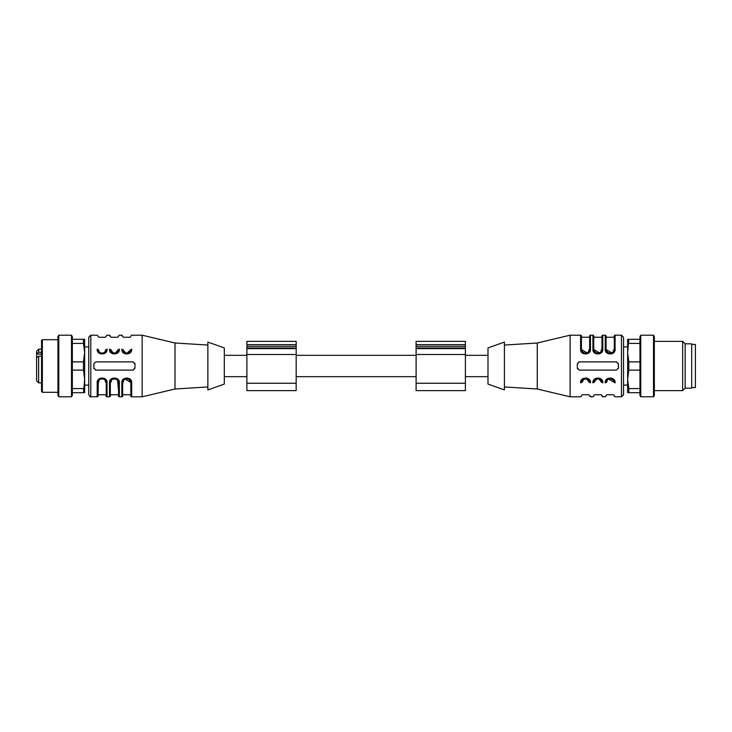 <?xml version="1.0" encoding="UTF-8"?>
<svg xmlns="http://www.w3.org/2000/svg" width="732" height="732" viewBox="0 0 732 732"><rect width="100%" height="100%" fill="white"/><g stroke="black" fill="none" stroke-linecap="round" stroke-linejoin="round"><path stroke-width="1.1" d="M296.176 383.248L296.176 341.359L246.894 341.359L246.894 390.641L296.176 390.641L296.176 383.248L246.894 383.248M465.396 383.248L465.396 341.359L416.105 341.359L416.105 390.641L465.396 390.641L465.396 383.248L416.105 383.248M133.361 361.937A2.05 2.05 0 0 0 132.913 361.892L95.947 361.892L93.98 363.374M127.039 353.208L130.863 349.567L130.461 351.342M128.676 353.199L126.782 353.675M124.861 353.217L123.058 351.369M130.863 349.567C130.863 332.191 130.863 332.191 130.863 349.567C130.982 354.828 122.528 354.828 122.647 349.567C122.015 354.745 131.495 354.745 130.863 349.567L131.687 349.118C132.41 355.514 121.1 355.514 121.823 349.118C121.823 331.257 121.823 331.257 121.823 349.118L122.647 349.567C122.647 332.191 122.647 332.191 122.647 349.567L123.47 350.024C125.657 354.096 127.853 354.096 130.04 350.024C130.04 333.627 130.04 333.627 130.04 350.024M118.538 349.567C118.538 332.191 118.538 332.191 118.538 349.567C118.657 354.828 110.203 354.828 110.322 349.567C109.69 354.745 119.17 354.745 118.538 349.567L119.362 349.118C120.085 355.514 108.775 355.514 109.507 349.118C109.507 331.257 109.507 331.257 109.507 349.118L110.322 349.567C110.322 332.191 110.322 332.191 110.322 349.567L111.145 350.024C110.642 354.059 118.227 354.05 117.715 350.024L118.538 349.567L118.136 351.342M116.361 353.199L114.457 353.675M112.536 353.217L110.742 351.369M111.145 350.024C111.145 333.627 111.145 333.627 111.145 350.024C113.341 354.096 115.528 354.096 117.715 350.024C117.715 333.627 117.715 333.627 117.715 350.024M106.213 349.567C106.213 332.191 106.213 332.191 106.213 349.567L107.037 349.118C107.769 355.514 96.459 355.514 97.182 349.118C97.182 331.257 97.182 331.257 97.182 349.118L98.006 349.567C97.878 354.828 106.341 354.828 106.213 349.567C106.854 354.745 97.374 354.745 98.006 349.567C98.006 332.191 98.006 332.191 98.006 349.567L98.82 350.024C98.317 354.05 105.902 354.059 105.399 350.024C105.399 333.627 105.399 333.627 105.399 350.024L106.213 349.567L105.82 351.342M104.036 353.199L102.132 353.675M100.211 353.217L98.417 351.369M93.897 363.95L93.897 368.05A2.05 2.05 0 0 0 94.016 368.736M95.508 370.063A2.05 2.05 0 0 0 95.947 370.108L132.913 370.108A2.05 2.05 0 0 0 133.59 369.989M134.917 368.516A2.05 2.05 0 0 0 134.972 368.05L134.972 363.95A2.05 2.05 0 0 0 134.853 363.264M134.972 363.95L132.913 361.892M132.913 370.108L134.972 368.05M93.897 368.05L95.947 370.108M123.47 381.976C122.958 377.941 130.543 377.95 130.04 381.976L130.863 382.433C131.495 377.255 122.015 377.255 122.647 382.433L123.47 381.976C123.47 398.373 123.47 398.373 123.47 381.976M130.04 381.976C130.04 398.373 130.04 398.373 130.04 381.976L125.218 379.149M130.863 382.433L131.687 382.882L131.687 396.808A0.824 0.824 -135 0 1 130.863 395.985L130.863 382.433C130.982 377.172 122.528 377.172 122.647 382.433C122.647 399.297 122.647 399.297 122.647 382.433L123.049 380.658M124.833 378.801L126.728 378.325M128.649 378.783L130.452 380.631M122.647 382.433L122.647 395.985A0.824 0.824 -45 0 1 121.823 396.808L121.823 382.882L122.647 382.433M131.687 382.882C132.41 376.486 121.1 376.486 121.823 382.882M111.145 381.976C110.642 377.941 118.227 377.95 117.715 381.976L118.538 382.433C119.17 377.255 109.69 377.255 110.322 382.433L111.145 381.976C111.145 398.373 111.145 398.373 111.145 381.976M117.715 381.976L117.715 381.958C117.715 398.373 117.715 398.373 117.715 381.976M118.538 382.433L119.362 382.882L119.362 396.808A0.824 0.824 0 0 1 118.538 395.985L118.538 382.433C118.657 377.172 110.203 377.172 110.322 382.433C110.322 399.297 110.322 399.297 110.322 382.433L110.724 380.658M112.508 378.801L114.402 378.325M116.333 378.783L118.126 380.631M110.322 382.433L110.322 395.985A0.824 0.824 0 0 1 109.507 396.808L109.507 382.882L110.322 382.433M119.362 382.882C120.085 376.486 108.775 376.486 109.507 382.882M98.006 336.015L97.182 335.192L90.814 335.192L88.764 337.251L88.764 394.749C89.643 396.543 90.329 397.22 90.814 396.808L97.182 396.808A0.824 0.824 0 0 0 98.006 395.985L98.399 380.658M106.213 382.433L107.037 382.882L107.037 396.808A0.824 0.824 0 0 1 106.213 395.985L106.213 382.433C106.341 377.172 97.887 377.172 98.006 382.433L98.82 381.976C98.82 398.373 98.82 398.373 98.82 381.976C98.317 377.941 105.902 377.95 105.399 381.976L106.213 382.433C106.854 377.255 97.365 377.255 98.006 382.433C98.006 399.297 98.006 399.297 98.006 382.433L97.182 382.882L97.182 396.808M100.183 378.801L102.087 378.325M104.008 378.783L105.801 380.631M107.037 382.882C107.769 376.486 96.459 376.486 97.182 382.882M106.213 336.015L107.037 335.192L109.507 335.192L110.322 336.015M118.538 336.015L119.362 335.192L121.823 335.192L122.647 336.015M130.863 336.015L131.687 335.192L142.154 335.192L142.154 396.808L131.687 396.808M207.87 345.056L175.012 342.997L175.012 389.003L142.154 396.808M207.87 342.073L207.87 389.927L224.303 384.071L224.303 347.929L207.87 342.073M36.6 358.012L36.6 353.766L38.65 352.293L41.532 352.293M41.532 356.219L38.65 356.219L36.6 357.692L36.6 380.146M41.532 391.464L41.532 340.536L42.346 339.712L42.346 392.288L41.532 391.464M57.956 392.288L42.346 392.288M57.956 395.381L57.956 336.619L58.78 335.192L58.78 396.808L57.956 395.381M71.507 335.192L72.331 336.619L72.331 395.381L71.507 396.808L71.507 335.192L58.78 335.192M83.466 392.7L84.656 379.35L84.656 392.7L72.331 392.7M72.331 388.591L83.466 388.591M83.466 370.108L83.466 361.892L84.656 352.65L84.656 379.35L83.466 370.108L72.331 370.108M72.331 361.892L83.466 361.892M88.764 346.904L84.656 346.904L84.656 352.65L83.466 343.409L72.331 343.409M72.331 339.3L84.656 339.3L84.656 352.65M83.466 343.409L83.466 339.3M84.656 379.35L84.656 385.096L88.764 385.096M36.6 359.43L36.6 358.826M36.6 353.766L36.6 352.074M581.428 382.433C581.428 399.809 581.428 399.809 581.428 382.433C581.299 377.172 589.763 377.172 589.635 382.433C590.276 377.255 580.787 377.255 581.428 382.433L580.604 382.882C579.881 376.486 591.191 376.486 590.459 382.882C590.459 400.743 590.459 400.743 590.459 382.882L589.635 382.433C589.635 399.809 589.635 399.809 589.635 382.433L588.821 381.976C586.625 377.904 584.438 377.904 582.242 381.976L581.428 382.433L581.821 380.658M593.744 382.433C593.744 399.809 593.744 399.809 593.744 382.433C593.625 377.172 602.079 377.172 601.96 382.433C602.592 377.255 593.112 377.255 593.744 382.433L592.92 382.882C592.197 376.486 603.507 376.486 602.784 382.882C602.784 400.743 602.784 400.743 602.784 382.882L601.96 382.433C601.96 399.809 601.96 399.809 601.96 382.433L601.137 381.976C598.95 377.904 596.754 377.904 594.567 381.976L593.744 382.433L594.146 380.658M601.137 381.976C601.137 398.373 601.137 398.373 601.137 381.976C601.649 377.941 594.064 377.95 594.567 381.976C594.567 398.373 594.567 398.373 594.567 381.976M608.246 378.801L614.285 382.424C614.404 377.172 605.95 377.172 606.069 382.433L606.892 381.976C606.892 398.373 606.892 398.373 606.892 381.976C606.38 377.941 613.965 377.95 613.462 381.976C613.462 398.373 613.462 398.373 613.462 381.976L614.285 382.433C614.917 377.255 605.437 377.255 606.069 382.433L606.471 380.658M582.242 350.024C582.242 333.627 582.242 333.627 582.242 350.024L581.428 349.567C580.787 354.745 590.276 354.745 589.635 349.567L588.821 350.024C589.324 354.059 581.739 354.05 582.242 350.024L587.073 352.851M594.567 350.024C594.567 333.627 594.567 333.627 594.567 350.024L593.744 349.567C593.112 354.745 602.592 354.745 601.96 349.567L601.137 350.024C601.649 354.059 594.064 354.05 594.567 350.024L599.389 352.851M606.892 350.024C606.892 333.627 606.892 333.627 606.892 350.024L606.069 349.567C605.437 354.745 614.917 354.745 614.285 349.567L613.462 350.024C613.462 333.627 613.462 333.627 613.462 350.024C613.965 354.059 606.38 354.05 606.892 350.024L611.714 352.851M583.605 378.801L585.509 378.325M587.43 378.783L589.223 380.631M595.93 378.801L597.824 378.325M599.746 378.783L601.548 380.631M623.527 394.749L621.468 396.808L621.468 335.192L623.527 337.251L623.527 394.749L623.527 385.096L627.635 385.096L627.635 379.35L628.815 388.591L639.951 388.591M639.951 361.892L628.815 361.892L627.635 352.65L627.635 339.3L628.815 339.3L627.635 352.65L627.635 346.904L623.527 346.904L623.527 337.251M581.428 349.567L580.604 349.118L580.604 335.192A0.824 0.824 45 0 1 581.428 336.015L581.428 349.567C581.299 354.828 589.763 354.828 589.635 349.567C589.635 332.703 589.635 332.703 589.635 349.567L589.242 351.342M587.457 353.199L585.554 353.675M583.633 353.217L581.839 351.369M593.744 349.567L592.92 349.118L592.92 335.192A0.824 0.824 0 0 1 593.744 336.015L593.744 349.567C593.744 332.703 593.744 332.703 593.744 349.567C593.625 354.828 602.079 354.828 601.96 349.567C601.96 332.703 601.96 332.703 601.96 349.567L601.558 351.342M599.773 353.199L597.879 353.675M595.958 353.217L594.155 351.369M606.069 349.567L605.245 349.118L605.245 335.192A0.824 0.824 0 0 1 606.069 336.015L606.069 349.567C606.069 332.703 606.069 332.703 606.069 349.567C605.95 354.828 614.404 354.828 614.285 349.567C614.285 332.703 614.285 332.703 614.285 349.567L613.883 351.342M612.098 353.199L610.204 353.675M608.274 353.217L606.48 351.369M614.285 382.433C614.285 399.809 614.285 399.809 614.285 382.433L615.1 382.882C615.832 376.486 604.522 376.486 605.245 382.882C605.245 400.743 605.245 400.743 605.245 382.882L606.069 382.433C606.069 399.809 606.069 399.809 606.069 382.433M578.93 370.063A2.05 2.05 0 0 0 579.369 370.108L616.335 370.108L618.394 368.05L618.394 363.95A2.05 2.05 0 0 0 618.275 363.264M616.774 361.937A2.05 2.05 0 0 0 616.335 361.892L579.369 361.892A2.05 2.05 0 0 0 578.692 362.011M577.374 363.484A2.05 2.05 0 0 0 577.319 363.95L577.319 368.05A2.05 2.05 0 0 0 577.429 368.736M589.635 349.567L589.635 336.015A0.824 0.824 135 0 1 590.459 335.192L590.459 349.118L589.635 349.567M601.96 349.567L601.96 336.015A0.824 0.824 0 0 1 602.784 335.192L602.784 349.118L601.96 349.567M615.1 349.118L614.285 349.567L614.285 336.015A0.824 0.824 0 0 1 615.1 335.192L615.1 349.118C615.832 355.514 604.522 355.514 605.245 349.118M618.394 368.05L618.311 368.626M579.369 361.892L577.319 363.95M577.319 368.05L579.369 370.108M618.394 363.95L616.335 361.892M580.604 349.118C579.881 355.514 591.182 355.514 590.459 349.118M592.92 349.118C592.197 355.514 603.507 355.514 602.784 349.118M621.468 396.808L615.1 396.808L614.285 395.985M606.069 395.985L605.245 396.808L602.784 396.808L601.96 395.985M593.744 395.985L592.92 396.808L590.459 396.808L589.635 395.985M581.428 395.985L580.604 396.808L570.127 396.808L570.127 335.192L580.604 335.192M504.412 386.944L537.27 389.003L570.127 396.808M537.27 389.003L537.27 342.997L570.127 335.192M504.412 389.927L504.412 342.073L487.988 347.929L487.988 384.071L504.412 389.927M653.502 335.192L653.502 396.808L640.774 396.808L640.774 335.192L653.502 335.192L654.326 336.619L654.326 395.381L653.502 396.808M640.774 335.192L639.951 336.619L639.951 395.381L640.774 396.808M628.815 388.591L628.815 392.7L627.635 392.7L627.635 379.35L628.815 370.108L639.951 370.108M639.951 392.7L628.815 392.7M628.815 339.3L639.951 339.3M639.951 343.409L628.815 343.409M628.815 361.892L628.815 370.108M627.635 352.65L627.635 379.35M654.326 341.359L682.663 341.359L682.663 390.641L654.326 390.641M682.663 341.359L685.134 343.82L685.134 388.18L682.663 390.641M685.134 343.82L691.703 343.82L691.703 388.18L685.134 388.18M691.703 387.567L695.4 387.567L695.4 344.433L691.703 344.433M296.176 354.498L246.894 354.498M296.176 344.644L246.894 344.644M296.176 346.282L246.894 346.282M296.176 348.002L246.894 348.002M296.176 348.606L246.894 348.606M465.396 354.498L416.105 354.498M465.396 344.644L416.105 344.644M465.396 346.282L416.105 346.282M465.396 348.002L416.105 348.002M465.396 348.606L416.105 348.606M123.47 350.024C123.47 333.627 123.47 333.627 123.47 350.024M121.823 335.906L121.823 335.192M131.687 349.118C131.687 331.257 131.687 331.257 131.687 349.118M109.507 335.906L109.507 335.192M119.362 349.118C119.362 331.257 119.362 331.257 119.362 349.118M98.82 350.024C98.82 333.627 98.82 333.627 98.82 350.024M107.037 349.118C107.037 331.257 107.037 331.257 107.037 349.118M90.814 335.192L90.814 396.808M105.399 381.976C105.399 398.373 105.399 398.373 105.399 381.976M36.6 354.096L41.532 354.096M38.65 352.293L38.65 349.164L36.6 351.214M41.532 382.836L38.65 382.836L38.65 356.219M588.821 381.976C588.821 398.373 588.821 398.373 588.821 381.976M582.242 381.976C582.242 398.373 582.242 398.373 582.242 381.976M588.821 350.024C588.821 333.627 588.821 333.627 588.821 350.024M601.137 350.024C601.137 333.627 601.137 333.627 601.137 350.024M580.604 382.882C580.604 400.743 580.604 400.743 580.604 382.882M590.459 396.094L590.459 396.808M592.92 382.882C592.92 400.743 592.92 400.743 592.92 382.882M602.784 396.094L602.784 396.808M615.1 382.882C615.1 400.743 615.1 400.743 615.1 382.882M296.176 376.678L416.105 376.678M296.176 355.322L416.105 355.322M224.303 376.678L246.894 376.678M224.303 355.322L246.894 355.322M465.396 376.678L487.988 376.678M465.396 355.322L487.988 355.322M122.647 336.427L123.47 337.251L130.04 337.251L130.863 336.427M110.322 336.427L111.145 337.251L117.715 337.251L118.538 336.427M98.006 336.427L98.82 337.251L105.399 337.251L106.213 336.427M122.647 395.573L123.47 394.749L130.04 394.749L130.863 395.573M110.322 395.573L111.145 394.749L117.715 394.749L118.538 395.573M106.213 395.573L105.399 394.749L98.82 394.749L98.006 395.573M107.037 396.808L109.507 396.808M119.362 396.808L121.823 396.808M175.012 342.997L142.154 335.192M207.87 386.944L175.012 389.003M41.532 349.164L38.65 349.164M57.956 339.712L42.346 339.712M71.507 396.808L58.78 396.808M38.65 382.836L36.6 380.786M589.635 395.573L588.821 394.749L582.242 394.749L581.428 395.573M601.96 395.573L601.137 394.749L594.567 394.749L593.744 395.573M614.285 395.573L613.462 394.749L606.892 394.749L606.069 395.573M589.635 336.427L588.821 337.251L582.242 337.251L581.428 336.427M601.96 336.427L601.137 337.251L594.567 337.251L593.744 336.427M614.285 336.427L613.462 337.251L606.892 337.251L606.069 336.427M621.468 335.192L615.1 335.192M605.245 335.192L602.784 335.192M592.92 335.192L590.459 335.192M504.412 345.056L537.27 342.997"/></g></svg>

